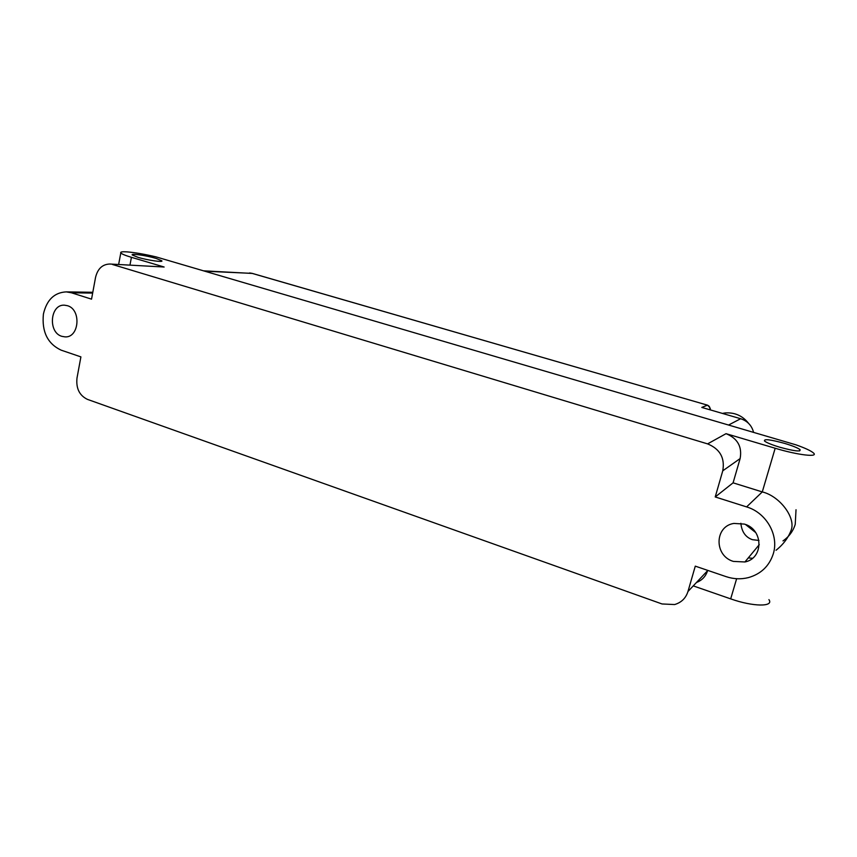 <?xml version="1.0" encoding="UTF-8"?>
<svg xmlns="http://www.w3.org/2000/svg" width="857" height="857" viewBox="0 0 857 857"><rect width="100%" height="100%" fill="white"/><g stroke="black" fill="none" stroke-linecap="round" stroke-linejoin="round"><path stroke-width="1.29" d="M775.178 448.254C798.328 455.238 819.517 457.627 813.207 452.753C810.583 450.621 804.905 448.007 796.174 444.901L156.006 256.875C144.426 254.154 134.656 252.483 126.707 251.851C122.165 251.583 120.194 251.937 120.805 252.911C121.705 253.993 125.251 255.461 131.421 257.314L164.137 267.02L109.814 264.02C102.422 264.277 97.666 268.734 95.545 277.411L91.538 299.157L71.442 292.783L66.278 291.883C54.334 292.494 46.707 299.896 43.407 314.069C41.682 331.702 47.574 343.721 61.061 350.127L80.901 356.887L76.991 378.098C75.952 388.382 79.422 395.473 87.425 399.373L662.033 603.96L674.62 604.549C681.369 602.546 685.825 598.197 687.967 591.501L695.284 566.145L726.115 576.643C733.571 579.128 741.016 579.45 748.461 577.586C760.898 574.008 769.147 566.177 773.196 554.104C779.302 535.4 766.404 512.711 746.597 506.905L715.22 496.953L722.762 470.814C725.043 457.959 719.987 448.982 707.593 443.883L726.029 433.674L775.178 448.254L762.28 491.918C779.559 496.064 795.542 517.178 791.354 529.605C788.59 537.414 783.491 544.302 776.056 550.258M752.478 558.271L748.279 557.907M796.024 509.744L795.232 524.366C793.057 531.265 788.976 536.771 782.987 540.896M61.865 336.34L65.068 336.887C79.347 337.883 81.533 309.398 67.403 305.692L64.511 305.188C50.102 304.01 47.746 332.462 61.865 336.34M733.378 561.41L744.915 561.967C763.855 558.432 763.469 529.272 744.347 524.088L733.903 523.423C714.374 526.294 714.02 555.882 733.378 561.41M740.855 523.273C741.734 531.822 745.579 537.296 752.403 539.674L758.97 540.456M137.956 257.325C147.64 260.271 163.719 262.563 161.802 260.774L155.995 258.385C146.504 255.515 130.5 253.179 132.257 254.968L137.956 257.325M779.774 447.225C794.321 451.178 801.07 451.971 800.031 449.614C797.696 447.857 792.554 445.779 784.594 443.38C770.314 439.502 763.619 438.72 764.519 441.034C766.715 442.737 771.803 444.804 779.774 447.225M709.95 409.796L709.832 409.464C710.196 407.396 709.382 405.972 707.4 405.179L701.787 407.418L740.652 418.719C747.486 420.98 751.803 425.543 753.592 432.399M737.352 417.766L725.75 414.392M768.922 599.621C774.278 607.035 752.949 606.82 730.678 598.872L693.259 585.888M112.567 264.513L707.593 443.883M755.724 532.583L745.494 524.495M722.376 413.406L725.376 412.924C734.92 412.335 742.655 415.816 748.589 423.379M707.668 570.366L707.571 570.708C705.761 576.397 702.065 580.318 696.484 582.471M109.814 264.02L164.137 267.02M726.029 433.674C737.566 438.356 742.269 446.658 740.127 458.581L733.089 482.834L715.22 496.953M733.089 482.834L762.28 491.918L746.597 506.905M71.442 292.783L92.652 293.094M709.95 409.635C710.914 409.11 710.11 407.632 707.55 405.179L252.076 273.372L204.802 271.208M728.546 425.04L740.652 418.719M129.975 265.017L131.421 257.314M736.634 578.721L730.678 598.872M687.967 591.501L707.571 570.708M740.127 458.581L722.762 470.814M707.496 405.168L252.472 273.447L203.484 270.823M65.068 336.887L65.925 336.855M744.915 561.967L759.27 544.645M800.031 449.614L799.635 450.932M66.278 291.883L92.802 292.291M120.805 252.911L118.641 264.459M725.376 412.924L723.587 413.76M252.301 273.394L249.601 272.944"/></g></svg>
